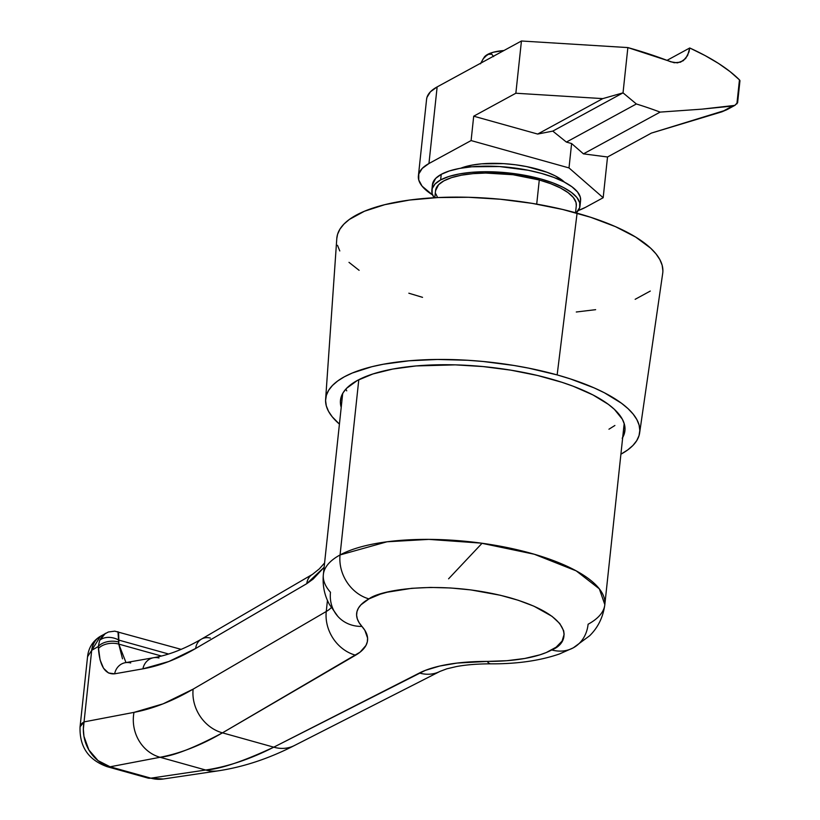 <?xml version="1.0" encoding="UTF-8"?>
<svg xmlns="http://www.w3.org/2000/svg" width="820" height="820" viewBox="0 0 820 820"><rect width="100%" height="100%" fill="white"/><g stroke="black" fill="none" stroke-linecap="round" stroke-linejoin="round"><path stroke-width="1.23" d="M639.631 432.919L662.693 273.378A163.887 55.78 -173.9 0 0 577.085 213.179L557.149 374.914A157.911 53.751 6.1 0 1 639.631 432.919A157.911 53.751 6.1 0 1 620.904 454.198L627.689 449.954L632.927 445.465L636.709 440.678L639.016 435.656L639.815 430.438L639.098 425.078L636.884 419.614L633.173 414.12L628.018 408.637L621.468 403.225L604.422 392.79L594.1 387.88L570.351 378.901L557.149 374.914L528.726 368.159L513.771 365.443L483.134 361.487L467.728 360.277L437.501 359.457L409.016 360.8L383.36 364.234L371.901 366.704L352.303 373.018L344.338 376.81L337.707 380.972L332.469 385.461L328.687 390.248L326.38 395.271L325.581 400.488L326.298 405.849L328.512 411.302L332.223 416.796L339.429 424.114A157.911 53.751 6.1 0 1 325.622 399.36A157.911 53.751 6.1 0 1 557.149 374.914L577.085 213.179A163.887 55.78 -173.9 0 0 336.794 238.548L325.622 399.36M622.206 438.3L624.286 433.749L625.014 429.024L624.368 424.165L622.359 419.225L614.334 409.282L608.399 404.373L592.962 394.933L573.282 386.271L562.089 382.345L537.52 375.478L510.85 370.158L483.093 366.571L455.315 364.859L415.955 365.945L392.718 369.061L372.936 373.961L357.366 380.449L346.624 388.29L343.19 392.616L341.11 397.167L340.382 401.902L341.212 407.386A143.028 48.687 6.1 0 1 340.474 400.262A143.028 48.687 6.1 0 1 550.128 378.737A143.028 48.687 6.1 0 1 624.922 430.664A143.028 48.687 6.1 0 1 622.698 437.47M575.537 212.749L576.296 205.666A70.776 24.087 -173.9 0 0 539.283 179.98L536.71 204.129L539.283 179.98A70.776 24.087 -173.9 0 0 435.553 190.629L434.795 197.712M435.543 190.732L438.597 184.705L443.907 180.83L451.615 177.612L461.404 175.193L472.894 173.655L485.665 173.051L513.012 174.732L539.283 179.98L550.743 183.711L560.48 187.995L568.116 192.669L573.364 197.548L576.019 202.458L576.286 205.769M437.603 197.569L435.82 193.838M336.784 238.599L337.573 234.305L339.972 229.087L343.898 224.126L349.33 219.463L364.48 211.222L384.826 204.662L409.59 200.049L437.829 197.558L468.445 197.282L500.272 199.239L532.077 203.35L562.633 209.459L590.789 217.32L615.441 226.638L635.654 237.062L650.649 248.183L656 253.872L659.844 259.581L662.15 265.239L662.888 270.805M650.301 291.059L635.151 299.31M595.638 309.673L576.286 312M422.546 297.342L408.842 293.212M359.119 270.333L348.992 262.349M339.787 250.951L337.491 245.293M624.184 423.53L604.832 604.627C603.13 617.111 598.057 627.505 589.601 635.797L573.282 647.831L559.578 653.929C540.021 660.684 517.112 663.995 490.862 663.831C477.609 663.851 466.129 664.753 456.453 666.557L446.838 668.812L440.022 671.385A37.248 31.047 -117 0 1 419.399 673.015L273.767 747.174C250.407 759.094 227.714 766.71 205.687 770.021L150.839 778.159L110.116 766.792L98.041 760.611L88.857 749.921L83.948 736.329L83.353 729.082L84.05 721.897L133.998 712.375A37.248 33.62 79.2 0 0 160.064 757.27A37.248 33.62 -100.8 0 1 133.998 712.375C153.094 708.726 172.815 700.977 193.13 689.138A37.248 31.785 59.7 0 0 222.466 732.844A37.248 31.785 -120.3 0 1 193.13 689.138L326.257 611.484A37.248 31.785 59.7 0 0 355.593 655.19A37.248 31.785 -120.3 0 1 326.257 611.484A74.497 25.358 6.1 0 0 331.27 607.62A74.497 25.358 6.1 0 1 326.257 611.484L327.446 600.383L326.257 611.484L193.13 689.138L163.108 703.837L133.998 712.375L84.05 721.897A37.248 33.62 79.2 0 0 110.116 766.792L160.064 757.27C180.215 753.447 201.023 745.298 222.466 732.844C194.114 747.912 173.307 756.05 160.064 757.27L205.687 770.021L150.839 778.159L110.116 766.792L160.064 757.27L205.687 770.021C220.18 769.139 242.874 761.534 273.767 747.174L222.466 732.844L355.593 655.19A111.745 38.038 -173.9 0 0 361.917 626.408A37.248 32.8 138.4 0 1 337.809 616.332A37.248 32.8 138.4 0 1 330.481 592.296A141.542 48.175 6.1 0 1 323.346 574.553A141.542 48.175 6.1 0 1 340.064 554.945L358.791 379.701L340.064 554.945A141.542 48.175 6.1 0 1 500.969 546.335A141.542 48.175 6.1 0 1 604.832 604.627L599.338 588.852L576.193 570.864L534.271 554.238L481.012 543.117L428.86 539.386L387.03 541.784L340.064 554.945A37.248 31.426 61.4 0 0 368.979 598.887C379.691 590.031 441.232 579.104 509.538 597.636C576.501 616.896 569.808 643.136 551.747 649.942A37.248 31.426 61.4 0 0 573.426 647.749A37.248 31.426 -118.6 0 1 551.747 649.942A104.294 35.496 6.1 0 1 487.223 661.412A37.248 10.291 90.1 0 0 491.026 663.831A37.248 10.291 -89.9 0 1 487.223 661.412L506.965 660.694L524.769 658.47L539.909 654.832L546.274 652.535L556.134 647.195L562.089 641.076L564.139 634.311L563.668 630.764L559.752 623.528L552.024 616.332L533.943 606.195L518.26 600.271L500.343 595.258L470.823 589.908L450.477 587.971L430.52 587.428L411.702 588.309L387.194 592.214L380.326 594.151L368.979 598.887L360.923 604.832L358.422 608.132L356.977 611.597L356.608 615.195L357.315 618.885L359.088 622.636L364.869 630.324L367.585 638.073L367.319 641.824L365.966 645.442L360.072 652.166L222.466 732.844L273.767 747.174L425.303 670.381L439.704 666.045L457.088 663.072L487.223 661.412A111.745 38.038 -173.9 0 0 419.399 673.015A37.248 31.047 63 0 0 438.997 671.877M604.832 604.627A141.542 48.175 6.1 0 1 588.104 624.235A37.248 31.426 -118.6 0 1 573.426 647.749M608.952 429.208L614.897 425.488M345.866 389.1L346.727 390.843M122.508 658.819L118.767 644.1L161.478 656.031L118.767 644.1L118.859 640.112L168.592 654.011L118.859 640.112A14.903 10.26 -162.5 0 0 99.65 640.379L98.287 646.498L100.081 659.915L103.525 668.239L108.496 672.984L114.646 673.814L142.916 668.843L168.869 661.494L195.683 648.466L306.793 583.655L313.199 579.033L324.125 567.276L306.793 583.655A14.903 12.72 -120.3 0 1 312.512 574.338L201.392 639.149A14.903 12.72 59.7 0 0 195.683 648.466A14.903 12.72 -120.3 0 1 201.351 639.169A14.903 12.72 -120.3 0 1 210.391 638.093M99.579 636.791A22.345 18.881 57.8 0 0 91.696 650.342L87.555 656.697L91.696 650.342L84.05 721.897L80.063 726.827A37.248 12.679 6.1 0 1 84.05 721.897L91.696 650.342L98.287 646.498L98.41 648.579A14.903 8.835 -3.4 0 1 118.767 644.1L118.644 642.019A14.903 8.835 176.6 0 0 98.287 646.498A14.903 8.835 -3.4 0 1 118.644 642.019L117.988 631.707M342.698 393.457L323.346 574.553C322.404 585.439 324.454 595.433 329.476 604.524L337.789 616.312A37.248 32.8 -41.6 0 0 361.917 626.408A104.294 35.496 6.1 0 1 368.979 598.887A37.248 31.426 -118.6 0 1 340.064 554.945A141.542 48.175 -173.9 0 0 323.346 574.512M294.554 745.452A37.248 31.047 -117 0 1 273.767 747.174A37.248 31.047 63 0 0 294.39 745.544L440.022 671.385M294.39 745.544C269.052 758.531 243.632 766.966 218.14 770.851A37.248 32.882 -98.4 0 1 205.687 770.021A37.248 32.882 81.6 0 0 218.643 770.769M150.839 778.159A37.248 32.882 81.6 0 0 163.293 779L147.795 778.026A37.248 15.467 -74.4 0 0 150.839 778.159M130.708 662.96A14.903 13.458 -100 0 0 125.081 662.734A14.903 13.458 -100 0 0 114.646 673.814L142.916 668.843A14.903 13.458 -100 0 1 153.555 657.722L125.286 662.693A14.903 13.458 80 0 0 114.646 673.814C105.267 674.696 99.855 666.281 98.41 648.579A14.903 8.835 176.6 0 1 118.767 644.1L125.849 662.181M448.591 578.807L482.068 543.26M201.392 639.149C184.469 648.948 168.53 655.139 153.555 657.722A14.903 13.458 -100 0 1 158.977 657.989M153.35 657.763A14.903 13.458 80 0 0 142.916 668.843C159.931 665.84 177.52 659.044 195.683 648.466L306.793 583.655A14.903 12.72 59.7 0 1 312.461 574.359M110.116 766.792A37.248 15.467 105.6 0 1 107.082 766.659L110.116 766.792M105.442 633.347L99.65 640.379L98.287 646.498L91.696 650.342L100.429 636.279A22.345 19.075 59.7 0 0 91.861 650.25A22.345 19.075 -120.3 0 1 100.368 636.31M118.562 632.538L117.803 631.718L118.562 632.538L118.859 640.112A14.903 10.26 17.5 0 0 99.65 640.379L102.613 635.654L105.513 633.306M579.996 206.066L580.591 200.49A74.497 25.358 -173.9 0 0 525.928 169.812A74.497 25.358 -173.9 0 0 441.242 174.342L440.647 179.918A74.497 25.358 6.1 0 1 525.333 175.388A74.497 25.358 6.1 0 1 579.996 206.066A74.497 25.358 6.1 0 1 576.152 212.923L579.668 207.675L579.709 202.683L576.911 197.517L571.386 192.382L563.35 187.462L553.1 182.952L541.046 179.026L513.392 173.502L484.599 171.728L471.162 172.364L459.056 173.983L448.755 176.536L440.647 179.918L435.051 183.998L432.171 188.62L432.14 193.612L434.149 197.753A74.497 25.358 6.1 0 1 431.843 190.23A74.497 25.358 6.1 0 1 440.647 179.918L441.242 174.342L435.645 178.422L432.427 184.777M580.58 200.603L580.304 197.118L577.505 191.952L571.981 186.806L563.945 181.886L553.695 177.376L541.641 173.45L528.234 170.263L499.452 166.542L471.756 166.788L459.651 168.407L449.35 170.96L441.242 174.342A74.497 25.358 -173.9 0 0 432.437 184.664L431.843 190.23M484.189 57.246A37.248 12.679 -173.9 0 1 487.674 54.397L483.164 58.845L480.479 63.816L483.164 58.845L487.674 54.397L493.332 52.234L503.921 50.543A37.248 12.679 -173.9 0 0 487.674 54.397L491.713 54.171L493.599 56.611L491.713 54.171L489.12 53.823L484.241 57.185M537.674 134.06L473.704 116.194L515.852 93.234L602.772 98.615L537.674 134.06L602.772 98.615L623.026 92.855L552.782 131.108L537.674 134.06L552.782 131.108L623.026 92.855L636.371 103.976L566.394 142.085L552.782 131.108L566.394 142.085L636.371 103.976A238.384 81.139 6.1 0 1 660.141 112.104L583.451 153.863L571.612 143.541L566.394 142.085L571.612 143.541L583.451 153.863L607.528 156.989L651.428 133.076L721.948 111.807L732.496 106.057L701.981 109.142L660.141 112.104L583.451 153.863L607.528 156.989L603.172 197.722L569.008 167.926L571.612 143.541L569.008 167.926L471.1 140.568L428.952 163.518L437.142 86.91L521.438 41L515.852 93.234L473.704 116.194L471.1 140.568L473.704 116.194L537.674 134.06M727.545 109.347L735.079 105.247L737.436 102.684L734.792 105.39L721.948 111.807L727.442 109.408M739.65 81.508L739.455 79.878L730.036 71.586L718.535 63.447L705.056 55.555L689.743 47.98L667.019 60.352L689.743 47.98L688.974 51.978L685.694 58.456L680.528 62.176L674.194 62.75L627.864 47.581L521.438 41L437.142 86.91L430.428 91.809L426.974 97.355L426.564 99.425M418.395 175.9L426.584 99.292A89.39 30.432 -173.9 0 1 437.142 86.91L428.952 163.518L422.238 168.418L418.784 173.973L418.743 179.959L422.095 186.16L432.601 194.965A89.39 30.432 6.1 0 1 418.395 175.9A89.39 30.432 6.1 0 1 428.952 163.518L471.1 140.568L569.008 167.926L603.172 197.722L585.613 207.286L603.172 197.722L607.528 156.989L651.428 133.076L726.171 110.054M585.613 207.286A89.39 30.432 6.1 0 1 578.264 210.535L585.613 207.286M737.59 102.879L739.937 80.924A7.452 2.532 -173.9 0 0 739.455 79.878L736.893 103.884L739.455 79.878A238.384 81.139 -173.9 0 0 689.743 47.98L687.601 55.524L683.296 60.7L677.463 62.873L670.832 61.828A238.384 81.139 -173.9 0 0 627.864 47.581L623.026 92.855L636.371 103.976A238.384 81.139 6.1 0 1 660.141 112.104L701.981 109.142L734.792 105.39M602.772 98.615L515.852 93.234L521.438 41L627.864 47.581L623.026 92.855L602.772 98.615M564.529 182.194A59.593 20.285 -173.9 0 0 516.262 164.871A59.593 20.285 -173.9 0 0 460.717 168.223L471.879 165.138L481.555 163.836L503.716 163.641L515.339 164.748L526.737 166.614L547.114 172.302L555.314 175.91L564.529 182.194M218.14 770.851L163.293 779L147.795 778.026L107.082 766.659C88.386 759.925 79.386 746.651 80.063 726.827L87.555 656.697C88.498 648.118 92.516 641.476 99.609 636.771M312.512 574.338L319.339 568.865L324.587 562.961M100.429 636.279L108.383 631.995L114.779 631.154L181.159 649.358M484.23 57.195L480.735 63.222"/></g></svg>
